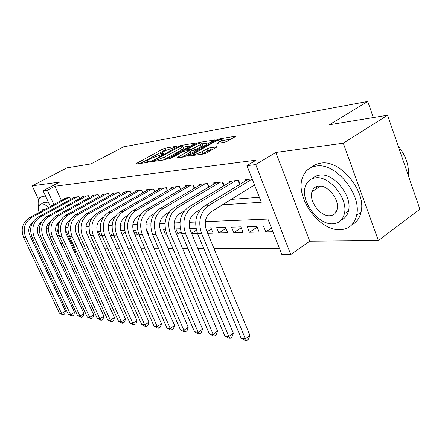 <?xml version="1.0" encoding="UTF-8"?>
<svg xmlns="http://www.w3.org/2000/svg" width="442" height="442" viewBox="0 0 442 442"><rect width="100%" height="100%" fill="white"/><g stroke="black" fill="none" stroke-linecap="round" stroke-linejoin="round"><path stroke-width="0.66" d="M176.794 146.589L177.015 146.164L165.109 148.192L162.573 149.164L135.208 164.115L147.103 162.501L148.96 161.8L149.247 161.33L147.716 161.562L146.667 161.131L149.037 159.463L151.297 158.23L163.037 154.103L163.291 153.661L161.744 153.91L160.645 153.501L165.109 150.705L176.794 146.589M316.665 186.53L316.71 188.59M334.003 212.801L335.191 213.265M224.171 142.418L227.089 141.313L234.857 136.921L235.481 136.468L235.006 136.291L219.155 138.987L216.337 140.053L187.806 156.137L203.712 153.987L206.668 152.871L217.044 146.893L209.801 147.783L206.906 148.871L202.143 151.551C196.679 154.181 193.729 154.993 193.292 153.987L213.503 142.357C218.906 139.777 221.834 138.97 222.298 139.943L216.889 143.357L224.171 142.418M387.562 115.202L419.9 209.237L378.38 240.558L343.29 143.208L387.562 115.202L329.257 124.777L367.733 101.456L123.583 146.832L90.925 163.916L67.013 167.844L32.194 185.828L59.653 182.065L43.101 190.745L47.294 190.231L54.919 186.226L256.145 160.148L246.934 165.656L255.697 164.579L290.786 254.553L281.825 254.465L267.913 219.061L205.309 221.657M343.29 143.208L275.858 152.446L255.697 164.579M194.552 143.744L195.215 143.274L194.823 143.131L180.839 145.512L178.22 146.512L150.495 161.8L164.457 159.893L167.198 158.855L194.552 143.744M199.403 142.352L214.707 139.976L186.292 155.96L183.447 157.037L176.761 157.816L189.519 150.495L184.999 150.993L182.253 152.037L170.502 158.54L168.308 159.159L196.69 143.385L199.403 142.352L199.751 143.208M32.194 185.828L38.647 199.778M272.896 231.735L265.813 231.901L271.471 228.111M249.415 232.271L247.183 226.691L256.907 226.387L259.161 232.05L249.415 232.271L257.205 227.138M233.79 232.63L231.58 227.177L240.851 226.89L243.078 232.42L233.79 232.63L241.216 227.796M218.873 232.973L216.69 227.647L225.542 227.37L227.74 232.768L218.873 232.973L225.967 228.415M207.055 231.757L211.403 228.995M207.663 233.227L213.099 233.1L210.922 227.823L205.679 227.989M191.513 233.288L196.392 230.227M191.64 233.591L197.486 233.459M181.745 233.818L177.966 233.906L181.054 231.984M166.789 234.161L165.474 234.188L166.535 233.536M146.921 231.757L147.473 231.42M148.142 234.586L148.832 234.569L146.788 229.834L146.269 229.851M134.186 233.044L136.213 231.829M134.992 234.884L137.523 234.829L135.495 230.188L133.141 230.26M122.02 234.221L125.114 232.387M122.44 235.172L126.086 235.089M110.373 235.299L113.091 233.702M110.439 235.448L113.749 235.371M101.958 235.641L100.279 235.68L101.638 234.884M70.587 199.441L69.759 197.602L64.438 198.149L64.681 198.685M79.748 198.591L78.886 196.668L73.366 197.231L73.621 197.795M89.256 197.712L88.361 195.701L82.632 196.287L82.897 196.878M99.141 196.8L98.201 194.69L92.251 195.303L92.527 195.917M109.412 195.861L108.439 193.646L102.251 194.276L102.538 194.928M120.102 194.883L119.086 192.557L112.649 193.215L112.942 193.894M131.235 193.867L130.175 191.419L123.467 192.104L123.777 192.822M142.832 192.817L141.727 190.237L134.738 190.955L135.064 191.706M154.938 191.723L153.783 189.005L146.49 189.751L146.827 190.541M167.573 190.59L166.363 187.717L158.75 188.496L159.103 189.331M180.778 189.408L179.513 186.375L171.557 187.187L171.927 188.071M194.596 188.187L193.27 184.966L184.944 185.817L185.331 186.751M209.066 186.911L207.674 183.491L198.95 184.386L199.359 185.375M224.232 185.585L222.768 181.949L213.624 182.883L214.05 183.933M240.15 184.203L238.614 180.325L229.011 181.308L229.464 182.424M54.919 186.226L61.399 200.458M231.172 199.414L259.377 197.325M245.642 180.85L245.172 179.656L252.155 178.938M75.637 231.735L83.102 248.139L85.334 248.144M93.483 248.15L96.207 248.155M104.55 248.166L107.566 248.172M116.102 248.177L119.434 248.183M128.18 248.194L131.849 248.2M140.816 248.211L144.854 248.216M154.048 248.227L158.49 248.233M167.921 248.244L172.8 248.249M182.485 248.26L187.844 248.266M197.789 248.282L203.668 248.288M213.9 248.299L279.432 248.382M89.914 233.917L88.886 231.647L89.334 231.63M100.279 235.68L98.339 231.348L100.588 231.282M112.362 230.912L108.644 231.028M124.699 230.641L120.616 230.652M165.474 234.188L163.385 229.315L165.319 229.254M177.966 233.906L175.855 228.923L180.253 228.785M195.972 228.293L189.684 228.492M265.813 231.901L263.554 226.177L270.626 225.956M373.341 117.539L367.733 101.456M275.858 152.446L309.77 241.155L378.38 240.558M309.77 241.155L290.786 254.553M76.643 251.923L75.792 252.421L74.67 252.41M60.725 243.332L62.692 243.315M222.392 204.85L261.316 202.259L246.934 165.656M47.294 190.231L53.847 204.53M58.637 224.553L57.83 222.801M50.311 206.436L43.101 190.745M65.212 229.332L75.792 252.421M195.651 222.055L189.32 222.32M179.944 222.707L174.137 222.95M165.015 223.326L159.689 223.547M150.816 223.917L145.926 224.122M137.291 224.475L132.81 224.663M124.395 225.011L120.285 225.182M112.08 225.525L108.323 225.68M100.317 226.011L96.875 226.155M89.063 226.481L85.919 226.608M78.289 226.923L75.416 227.044M67.957 227.354L65.344 227.464M345.097 213.293L348.197 211.11M166.772 149.871L163.33 150.987L140.285 163.529M190.69 145.877L183.176 147.131M180.06 146.424L153.987 160.474L155.877 160.324L164.468 157.065L180.767 148.109L182.944 146.567L181.75 146.136L180.06 146.424M163.054 160.103L165.275 158.998L164.468 157.065M183.524 147.971L183.728 148.468L181.552 150.02L165.275 158.998M202.392 143.926L210.143 142.633M181.971 157.258L190.259 152.302M200.37 144.573L202.143 143.307C201.685 142.429 198.878 143.219 193.734 145.678L187.436 149.169L186.745 149.656L187.137 149.81L191.264 149.142L194.038 148.092L200.37 144.573L201.171 146.545L202.939 145.274L202.751 144.805M201.171 146.545L194.845 150.076L189.916 151.462M222.171 142.744L223.105 141.976L222.895 141.451M201.69 154.291L202.983 153.617L202.143 151.551M212.558 149.54L207.734 150.932L202.983 153.617M193.784 155.181L193.043 155.59M230.884 139.169L222.541 140.562M32.509 222.657C28.769 226.028 27.835 230.172 29.719 235.094L65.46 311.102L64.665 313.903L63.134 314.864L59.421 313.201L23.592 237.371C20.575 228.984 22.542 222.42 29.481 217.674L65.98 197.988M59.421 313.201L61.626 313.505L25.68 237.321C22.658 228.895 24.625 222.304 31.586 217.536L68.195 197.762M63.134 314.864L61.626 313.505L65.46 311.102M46.045 197.154L42.344 196.43L39.774 197.734C38.111 199.734 37.73 203.082 38.625 207.784M57.035 235.332L59.394 236.15M43.029 203.033L44.94 202.066L48.863 203.292M48.449 207.442C45.808 204.917 43.526 203.718 41.603 203.845L39.703 204.806C38.482 206.326 38.255 208.9 39.04 212.519M46.598 227.194L48.482 229.188M45.233 209.177L43.985 208.994L42.719 209.63L42.145 210.84M47.648 224.569L48.913 225.801M55.885 232.387L57.101 231.486L57.99 229.332M58.117 227.127L57.51 223.232M316.494 166.01C309.604 166.971 304.958 170.772 302.555 177.413C294.759 196.988 319.102 231.089 340.141 229.696C348.837 229.254 354.313 224.47 356.572 215.342C362.064 194.59 335.655 162.468 316.494 166.01M351.771 224.873C356.556 222.503 359.639 218.271 361.02 212.177C366.584 191.447 340.257 159.49 321.058 163.098C317.389 163.54 314.29 164.916 311.759 167.209M312.544 178.502C314.472 176.535 316.908 175.397 319.864 175.082C333.859 172.739 352.666 196.11 348.473 210.917C347.384 215.409 344.998 218.442 341.312 220.011M315.654 177.811C310.527 178.446 307.113 181.27 305.405 186.281C300.074 200.48 317.864 224.978 332.809 223.807C338.865 223.448 342.71 220.116 344.346 213.817C348.484 198.999 329.622 175.513 315.654 177.811M329.793 215.724C333.588 215.458 336.019 213.375 337.08 209.475C339.892 199.999 327.859 184.734 318.743 186.088C315.334 186.469 313.08 188.342 311.986 191.712C308.682 200.928 320.273 216.613 329.793 215.724M318.129 186.159L317.958 187.767M335.345 211.867L336.069 212.044M408.331 175.59C409.198 165.369 405.811 155.507 398.154 146.004M41.426 221.978C37.421 225.376 36.388 229.669 38.327 234.851L74.527 312.295L73.709 315.146L72.162 316.124L68.361 314.433L32.067 237.177C29.012 228.63 31.001 221.939 38.029 217.105L74.963 197.071M68.361 314.433L70.648 314.748L34.238 237.127C31.172 228.536 33.167 221.812 40.216 216.956L77.262 196.834M72.162 316.124L70.648 314.748L74.527 312.295M50.697 221.282C46.416 224.702 45.272 229.144 47.272 234.603L83.941 313.533L83.096 316.433L81.532 317.433L77.643 315.71L40.874 236.973C37.78 228.26 39.791 221.436 46.907 216.514L84.289 196.115M77.643 315.71L80.019 316.036L43.134 236.923C40.029 228.166 42.045 221.309 49.184 216.359L86.676 195.872M81.532 317.433L80.019 316.036L83.941 313.533M60.339 220.569C55.775 224 54.521 228.591 56.576 234.348L93.726 314.82L92.848 317.776L91.267 318.798L87.284 317.036L50.034 236.763C46.896 227.873 48.935 220.917 56.14 215.895L93.975 195.126M87.284 317.036L89.754 317.373L52.383 236.708C49.233 227.774 51.278 220.785 58.504 215.74L96.455 194.872M91.267 318.798L89.754 317.373L93.726 314.82M70.377 219.84L70.372 219.845C65.515 223.276 64.145 228.022 66.261 234.078L103.898 316.157L102.992 319.168L101.389 320.212L100.356 320.069L97.312 318.411L59.571 236.542C56.388 227.47 58.449 220.376 65.748 215.254L104.041 194.093M97.312 318.411L99.875 318.765L62.013 236.487C58.819 227.37 60.886 220.238 68.212 215.094L106.616 193.834M101.389 320.212L99.875 318.765L103.898 316.157M80.836 219.083L80.51 219.271C75.588 222.774 74.201 227.613 76.35 233.796L114.478 317.549L113.539 320.621L111.92 321.688L110.848 321.538L107.737 319.848L69.499 236.315C66.272 227.055 68.355 219.812 75.748 214.591L114.511 193.021M107.737 319.848L110.412 320.218L72.046 236.26C68.808 226.945 70.902 219.668 78.317 214.42L117.191 192.751M111.92 321.688L110.412 320.218L114.478 317.549M91.759 218.282L91.074 218.668C86.091 222.249 84.687 227.194 86.864 233.503L125.5 318.997L124.528 322.13L122.887 323.224L121.771 323.063L118.6 321.34L79.847 236.078C76.576 226.619 78.687 219.221 86.173 213.895L125.406 191.911M118.6 321.34L121.39 321.726L82.505 236.017C79.223 226.503 81.339 219.072 88.853 213.718L128.202 191.624M122.887 323.224L121.39 321.726L125.5 318.997M131.208 193.883L130.147 191.425M103.179 217.425L102.096 218.044C97.052 221.696 95.632 226.752 97.837 233.199L136.987 320.505L135.976 323.704L134.318 324.82L133.153 324.66L129.92 322.898L90.649 235.829C87.334 226.16 89.466 218.608 97.052 213.171L136.76 190.745M129.92 322.898L132.827 323.301L93.422 235.768C90.096 226.044 92.234 218.453 99.842 212.983L139.672 190.447M134.318 324.82L132.827 323.301L136.987 320.505M142.76 192.861L141.639 190.248M115.13 216.519L113.605 217.392C108.5 221.122 107.063 226.287 109.301 232.884L148.971 322.08L147.921 325.345L146.241 326.489L145.026 326.318L141.727 324.522L101.925 235.569C98.566 225.685 100.726 217.967 108.406 212.414L148.595 189.535M141.727 324.522L144.761 324.942L104.826 235.503C101.45 225.564 103.616 217.801 111.323 212.215L151.634 189.226M146.241 326.489L144.761 324.942L148.971 322.08M154.805 191.8L153.628 189.021M127.644 215.547L125.639 216.713C120.462 220.525 119.008 225.801 121.279 232.553L161.479 323.726L160.391 327.063L158.695 328.235L157.424 328.052L154.054 326.218L113.716 235.299C110.307 225.193 112.489 217.298 120.274 211.619L160.949 188.27M154.054 326.218L157.219 326.655L116.749 235.232C113.323 225.061 115.517 217.127 123.324 211.42L164.126 187.949M158.695 328.235L157.219 326.655L161.479 323.726M167.38 190.701L166.137 187.739M140.777 214.503L138.23 216C132.987 219.895 131.517 225.298 133.821 232.205L174.557 325.445L173.424 328.854L171.706 330.052L170.38 329.865L166.938 327.992L126.053 235.017C122.594 224.669 124.804 216.597 132.688 210.795L173.855 186.949M166.938 327.992L170.247 328.445L129.23 234.945C125.755 224.536 127.976 216.414 135.882 210.58L177.17 186.612M171.706 330.052L170.247 328.445L174.557 325.445M180.524 189.563L179.209 186.402M154.573 213.381L151.413 215.254C146.109 219.238 144.622 224.768 146.954 231.84L188.237 327.246L187.054 330.726L185.32 331.959L183.927 331.765L180.413 329.842L138.976 234.719C135.467 224.127 137.705 215.862 145.689 209.928L187.347 185.574M180.413 329.842L183.878 330.318L142.307 234.641C138.782 223.983 141.026 215.674 149.031 209.701L190.817 185.215M185.32 331.959L183.878 330.318L188.237 327.246M194.265 188.38L192.878 185.005M169.093 212.166L165.242 214.469C159.866 218.547 158.363 224.21 160.733 231.453L202.563 329.13L201.331 332.688L199.574 333.953L198.121 333.749L194.524 331.782L152.529 234.409C148.971 223.553 151.23 215.094 159.313 209.016L201.469 184.126M194.524 331.782L198.154 332.285L156.02 234.326C152.446 223.409 154.717 214.895 162.827 208.784L205.105 183.756M199.574 333.953L198.154 332.285L202.563 329.13M208.657 187.154L207.182 183.54M184.391 210.84L179.756 213.646C174.314 217.823 172.794 223.63 175.192 231.055L217.58 331.102L216.298 334.749L214.519 336.042L212.994 335.832L209.315 333.821L166.756 234.083C163.142 222.956 165.43 214.282 173.618 208.066L216.265 182.612M209.315 333.821L213.127 334.34L170.424 233.995C166.8 222.801 169.093 214.072 177.308 207.817L220.072 182.226M214.519 336.042L213.127 334.34L217.58 331.102M223.74 185.883L222.177 182.01M200.563 209.386L195.01 212.779C189.502 217.066 187.966 223.017 190.403 230.63L233.343 333.174L232.006 336.909L230.21 338.24L228.602 338.014L224.84 335.953L181.712 233.741C178.049 222.326 180.358 213.431 188.651 207.06L231.785 181.027M224.84 335.953L228.84 336.506L185.568 233.647C181.894 222.16 184.209 213.215 192.524 206.801L235.785 180.618M230.21 338.24L228.84 336.506L233.343 333.174M239.564 184.563L237.912 180.397M254.515 184.949L211.061 211.873C205.486 216.265 203.933 222.37 206.408 230.188L249.907 335.351L248.509 339.174L246.691 340.544L245.006 340.307L241.15 338.196L197.452 233.376C193.734 221.663 196.071 212.536 204.464 206.005L248.084 179.358M241.15 338.196L245.36 338.776L201.513 233.282C197.784 221.492 200.127 212.309 208.547 205.734L252.178 178.993M246.691 340.544L245.36 338.776L249.907 335.351M162.015 154.562L161.744 153.91M148.004 162.236L147.716 161.562M136.202 164.142L135.965 163.584M163.33 150.987L162.573 149.164M165.872 150.02L165.109 148.192M151.479 161.844L151.241 161.269M178.424 147.015L178.22 146.512M181.137 146.241L180.839 145.512M194.966 143.49L194.823 143.131M154.567 161.38L154.225 160.573M156.214 161.131L155.877 160.324M181.552 150.02L180.767 148.109M214.431 140.213L214.276 139.821M177.734 157.893L177.485 157.297M189.64 152.976L188.828 150.993M168.977 159.175L168.822 158.794M196.999 144.153L196.69 143.385M187.458 150.6L187.137 149.81M192.071 151.125L191.264 149.142M194.845 150.076L194.038 148.092M217.773 143.462L217.547 142.888M221.26 142.893L220.575 141.18M207.734 150.932L206.906 148.871M210.63 149.844L209.801 147.783M216.768 147.136L216.591 146.7M188.767 156.236L188.519 155.623M216.663 140.865L216.337 140.053M219.503 139.865L219.155 138.987M235.177 136.722L235.006 136.291M29.481 217.674L31.586 217.536M23.592 237.371L25.68 237.321M38.029 217.105L40.216 216.956M32.067 237.177L34.238 237.127M46.907 216.514L49.184 216.359M40.874 236.973L43.134 236.923M56.14 215.895L58.504 215.74M50.034 236.763L52.383 236.708M65.748 215.254L68.212 215.094M59.571 236.542L62.013 236.487M75.748 214.591L78.317 214.42M69.499 236.315L72.046 236.26M86.173 213.895L88.853 213.718M79.847 236.078L82.505 236.017M97.052 213.171L99.842 212.983M90.649 235.829L93.422 235.768M108.406 212.414L111.323 212.215M101.925 235.569L104.826 235.503M120.274 211.619L123.324 211.42M113.716 235.299L116.749 235.232M132.688 210.795L135.882 210.58M126.053 235.017L129.23 234.945M145.689 209.928L149.031 209.701M138.976 234.719L142.307 234.641M159.313 209.016L162.827 208.784M152.529 234.409L156.02 234.326M173.618 208.066L177.308 207.817M166.756 234.083L170.424 233.995M188.651 207.06L192.524 206.801M181.712 233.741L185.568 233.647M204.464 206.005L208.547 205.734M197.452 233.376L201.513 233.282M161.186 154.805L160.833 153.96M147.236 162.479L146.866 161.601M154.38 161.407L154.031 160.584M183.728 148.468L182.944 146.567M190.331 152.479L189.519 150.495M202.939 145.274L202.143 143.307M187.154 150.65L186.817 149.827M223.105 141.976L222.298 139.943M193.9 155.462L193.508 154.512M43.88 209.005L42.719 209.63M58.068 230.945L57.101 231.486M320.483 186.104L311.986 191.712M348.473 210.917L344.346 213.817M356.572 215.342L361.02 212.177"/></g></svg>
